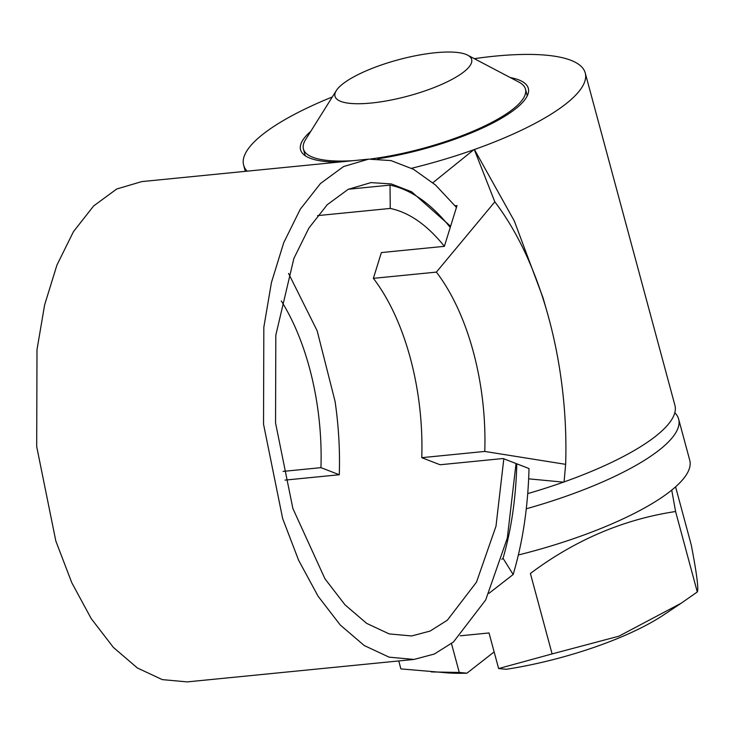 <?xml version="1.0" encoding="UTF-8"?>
<svg xmlns="http://www.w3.org/2000/svg" width="734" height="734" viewBox="0 0 734 734"><rect width="100%" height="100%" fill="white"/><g stroke="black" fill="none" stroke-linecap="round" stroke-linejoin="round"><path stroke-width="1.1" d="M518.369 554.987A176.912 46.958 -15.1 0 0 670.151 491.367A176.912 46.958 -15.1 0 0 689.74 460.246L678.629 419.077A176.912 46.958 -15.1 0 0 674.812 412.747M526.278 508.79A176.912 46.958 -15.1 0 0 659.049 450.199A176.912 46.958 -15.1 0 0 678.629 419.077M681.235 603.192L663.316 615.138A141.46 37.553 164.9 0 1 506.332 669.28L498.634 668.555L552.106 653.921L530.398 573.474C574.988 540.05 623.386 519.397 675.592 511.515L671.729 490.11M675.583 486.844L691.272 544.995C696.75 573.456 698.759 589.118 697.3 591.971L681.225 603.183L618.927 636.185L552.106 653.921M463.815 71.895A70.767 18.781 -15.1 0 0 467.659 55.169A70.767 18.781 -15.1 0 0 408.049 57.344A70.767 18.781 -15.1 0 0 342.842 83.869A70.767 18.781 -15.1 0 0 336.3 90.612A70.767 18.781 -15.1 0 0 379.973 101.953A70.767 18.781 -15.1 0 0 463.815 71.895M467.659 55.169L518.975 82.144A114.99 30.525 164.9 0 1 525.461 89.098A114.99 30.525 164.9 0 1 512.727 109.32A114.99 30.525 164.9 0 1 370.716 158.957M310.739 131.404A117.945 31.305 -15.1 0 0 300.564 149.773A117.945 31.305 -15.1 0 0 338.181 162.15M377.652 158.847A117.945 31.305 -15.1 0 0 515.25 109.072A117.945 31.305 -15.1 0 0 528.306 88.328A117.945 31.305 -15.1 0 0 510.268 77.565M542.995 297.71L514.314 220.998L475.017 150.562A332.3 170.15 84.3 0 0 474.357 149.699L473.76 149.754A176.912 46.958 -15.1 0 0 565.657 104.081A176.912 46.958 -15.1 0 0 585.237 72.969L674.922 405.361A176.912 46.958 164.9 0 1 655.343 436.473A176.912 46.958 164.9 0 1 564.051 481.935M585.237 72.969A176.912 46.958 -15.1 0 0 474.311 58.665M332.309 96.971A176.912 46.958 -15.1 0 0 263.212 134.019A176.912 46.958 -15.1 0 0 243.633 165.141A176.912 46.958 -15.1 0 0 247.147 171.16M451.483 643.599L459.273 672.454L466.962 673.179A141.46 37.553 164.9 0 1 448.878 672.995L400.883 668.894L398.745 660.949M459.273 672.454L431.335 671.922M466.962 673.179L494.138 651.902M528.645 478.834L563.455 482.146A176.912 46.958 164.9 0 1 527.728 493.606M516.8 463.824C515.929 498.074 511.35 529.563 503.047 558.29L513.149 574.52C522.718 542.426 528.012 507.102 529.012 468.549L503.102 458.521L440.088 464.76L421.766 457.677L484.77 451.438L565.648 464.347L564.042 482.091L563.455 482.146M503.818 458.796L495.991 526.214L476.485 582.145L447.336 620.212L430.078 631.075L411.655 635.965L389.194 633.91L366.679 623.386L344.98 604.807L324.942 578.768L292.875 508.488L275.553 422.977L275.819 335.135L293.884 258.414L308.904 228.054L327.226 204.722L348.164 189.344L370.936 182.61L391.222 183.913L411.646 191.803L450.603 226.283L444.382 246.33C427.307 225.063 409.251 212.429 390.231 208.438L390.02 185.115L348.393 189.234M516.039 463.521L507.304 538.132L485.688 599.962L453.428 642.03L434.344 654.031L413.985 659.444L389.13 657.159L364.238 645.535L340.237 624.983L318.088 596.219L298.637 560.299L282.663 518.58L263.534 424.179L263.827 327.272L271.433 282.535L283.737 242.67L300.289 209.199L320.474 183.5L343.54 166.563L368.606 159.14L390.993 160.59L413.517 169.306L435.537 185.032L456.456 207.41L450.603 226.283M513.149 574.52L488.954 593.347M413.985 659.444L187.161 681.895L162.306 679.62L137.405 667.995L113.403 647.434L91.255 618.67L71.804 582.759L55.839 541.041L36.7 446.639L36.994 349.723L44.6 304.986L56.913 265.13L73.464 231.65L93.64 205.951L116.706 189.014L141.772 181.592L368.606 159.14M317.547 215.631L390.231 208.438M390.02 185.115C411.187 189.62 431.262 203.74 450.236 227.457M288.554 273.433L317.143 330.75L335.062 401.36A214.649 109.907 84.3 0 1 339.282 474.742L285.04 480.109M421.766 457.677A179.27 91.796 84.3 0 0 373.377 278.351L381.377 252.569L444.382 246.33M501.817 559.308L503.047 558.29M455.163 205.786L457.016 205.603L456.456 207.41M283.076 471.402L320.951 467.65A179.27 91.796 84.3 0 0 281.296 300.931M320.951 467.65L339.282 474.742M432.877 182.729L473.76 149.754A176.912 46.958 -15.1 0 1 411.581 168.269M373.377 278.351L436.391 272.112L494.826 201.859L474.357 149.699M484.77 451.438A179.27 91.796 84.3 0 0 436.391 272.112M565.648 464.347A262.414 134.368 84.3 0 0 546.977 311.574A262.414 134.368 84.3 0 0 494.826 201.859M353.118 160.673A114.99 30.525 164.9 0 1 303.417 149.011A114.99 30.525 164.9 0 1 305.518 139.735L336.3 90.612M498.634 668.555L489.027 632.956L460.236 635.809M697.3 591.971L675.592 511.515M527.269 95.815L525.461 89.098M546.977 311.574L542.995 297.701M245.303 171.343L243.633 165.141M305.225 155.727L303.417 149.011"/></g></svg>
